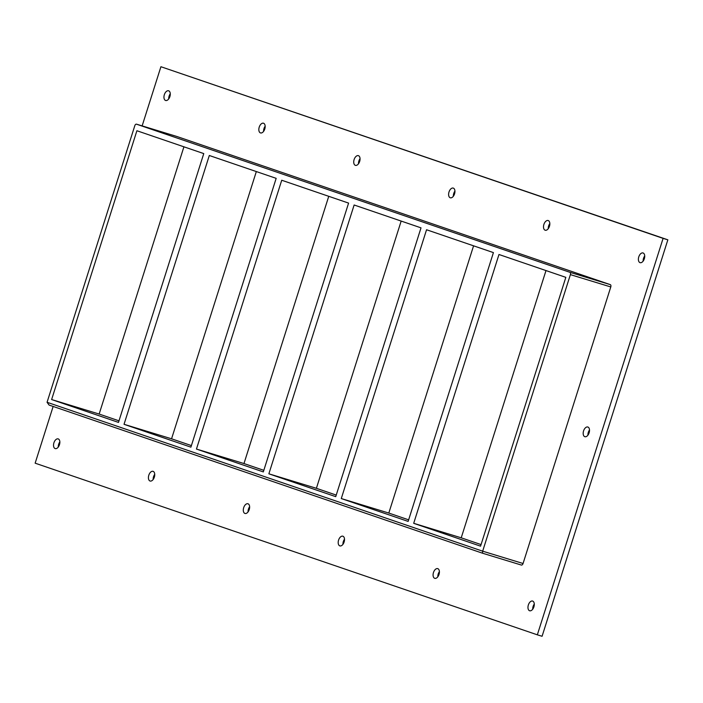 <?xml version="1.0" encoding="UTF-8"?>
<svg xmlns="http://www.w3.org/2000/svg" width="703" height="703" viewBox="0 0 703 703"><rect width="100%" height="100%" fill="white"/><g stroke="black" fill="none" stroke-linecap="round" stroke-linejoin="round"><path stroke-width="1.05" d="M533.902 606.856A5.07 2.935 107 0 1 529.649 610.766A5.07 2.935 107 0 1 528.357 604.967A5.07 2.935 107 0 1 532.61 601.056A5.07 2.935 107 0 1 533.902 606.856M534.289 604.062A5.07 2.935 -73 0 0 533.111 606.417A5.07 2.935 -73 0 0 532.725 609.211M589.123 432.811A5.07 2.935 107 0 1 584.861 436.712A5.07 2.935 107 0 1 583.569 430.913A5.07 2.935 107 0 1 587.822 427.011A5.07 2.935 107 0 1 589.123 432.811M589.509 430.008A5.07 2.935 -73 0 0 588.323 432.363A5.07 2.935 -73 0 0 587.936 435.157M549.447 226.322A5.07 2.935 107 0 1 545.185 230.224A5.07 2.935 107 0 1 543.894 224.424A5.07 2.935 107 0 1 548.147 220.522A5.07 2.935 107 0 1 549.447 226.322M549.834 223.519A5.07 2.935 -73 0 0 548.648 225.874A5.07 2.935 -73 0 0 548.261 228.668M439.015 574.43A5.07 2.935 107 0 1 434.762 578.332A5.07 2.935 107 0 1 433.47 572.532A5.07 2.935 107 0 1 437.723 568.63A5.07 2.935 107 0 1 439.015 574.43M439.401 571.627A5.07 2.935 -73 0 0 438.224 573.982A5.07 2.935 -73 0 0 437.837 576.776M454.551 193.887A5.07 2.935 107 0 1 450.298 197.789A5.07 2.935 107 0 1 449.006 191.989A5.07 2.935 107 0 1 453.259 188.088A5.07 2.935 107 0 1 454.551 193.887M454.946 191.093A5.07 2.935 -73 0 0 453.76 193.439A5.07 2.935 -73 0 0 453.373 196.242M344.127 541.995A5.07 2.935 107 0 1 339.874 545.897A5.07 2.935 107 0 1 338.582 540.097A5.07 2.935 107 0 1 342.836 536.196A5.07 2.935 107 0 1 344.127 541.995M344.514 539.192A5.07 2.935 -73 0 0 343.336 541.547A5.07 2.935 -73 0 0 342.95 544.342M359.664 161.453A5.07 2.935 107 0 1 355.41 165.354A5.07 2.935 107 0 1 354.119 159.555A5.07 2.935 107 0 1 358.372 155.653A5.07 2.935 107 0 1 359.664 161.453M360.05 158.658A5.07 2.935 -73 0 0 358.873 161.005A5.07 2.935 -73 0 0 358.486 163.808M249.24 509.561A5.07 2.935 107 0 1 244.987 513.462A5.07 2.935 107 0 1 243.695 507.663A5.07 2.935 107 0 1 247.948 503.761A5.07 2.935 107 0 1 249.24 509.561M249.627 506.758A5.07 2.935 -73 0 0 248.449 509.113A5.07 2.935 -73 0 0 248.054 511.907M264.776 129.018A5.07 2.935 107 0 1 260.523 132.929A5.07 2.935 107 0 1 259.231 127.12A5.07 2.935 107 0 1 263.484 123.218A5.07 2.935 107 0 1 264.776 129.018M265.163 126.224A5.07 2.935 -73 0 0 263.985 128.57A5.07 2.935 -73 0 0 263.599 131.373M154.352 477.126A5.07 2.935 107 0 1 150.099 481.028A5.07 2.935 107 0 1 148.808 475.228A5.07 2.935 107 0 1 153.061 471.326A5.07 2.935 107 0 1 154.352 477.126M154.739 474.332A5.07 2.935 -73 0 0 153.553 476.678A5.07 2.935 -73 0 0 153.166 479.481M59.465 444.691A5.07 2.935 107 0 1 55.212 448.593A5.07 2.935 107 0 1 53.92 442.793A5.07 2.935 107 0 1 58.173 438.892A5.07 2.935 107 0 1 59.465 444.691M59.852 441.897A5.07 2.935 -73 0 0 58.665 444.243A5.07 2.935 -73 0 0 58.279 447.046M644.335 258.757A5.07 2.935 107 0 1 640.073 262.658A5.07 2.935 107 0 1 638.781 256.859A5.07 2.935 107 0 1 643.034 252.957A5.07 2.935 107 0 1 644.335 258.757M644.721 255.954A5.07 2.935 -73 0 0 643.535 258.309A5.07 2.935 -73 0 0 643.148 261.103M169.889 96.583A5.07 2.935 107 0 1 165.636 100.494A5.07 2.935 107 0 1 164.344 94.694A5.07 2.935 107 0 1 168.597 90.784A5.07 2.935 107 0 1 169.889 96.583M170.275 93.789A5.07 2.935 -73 0 0 169.098 96.144A5.07 2.935 -73 0 0 168.711 98.938M124.036 424.304L209.309 155.495L276.174 178.342L190.9 447.161L124.036 424.304L171.558 438.804L256.331 171.567M51.627 399.55L136.9 130.74L203.765 153.597L118.491 422.406L51.627 399.55L99.149 414.049L118.992 420.833M196.453 449.059L281.727 180.24L348.591 203.097L263.317 471.915L196.453 449.059L243.976 463.549L328.749 196.313M268.871 473.813L354.136 204.995L421.009 227.851L335.735 496.661L268.871 473.813L316.394 488.304L401.167 221.067M341.28 498.559L426.554 229.749L493.418 252.605L408.144 521.415L341.28 498.559L388.803 513.058L473.576 245.822M388.803 513.058L408.645 519.842M316.394 488.304L336.236 495.088M243.976 463.549L263.818 470.333M171.558 438.804L191.401 445.588M413.698 523.313L498.972 254.495L565.836 277.351L480.562 546.169L413.698 523.313L461.221 537.813L545.994 270.576M461.221 537.813L481.063 544.588M53.147 406.448L35.15 463.18L537.338 634.827L663.096 238.379L160.917 66.723L142.138 125.899M523.058 563.498L482.662 551.178L482.513 553.208L521.336 565.054A2.03 1.169 -73 0 0 521.354 565.054A2.03 1.169 -73 0 0 523.058 563.498L610.784 286.947A2.03 1.169 -73 0 0 610.292 284.636L176.91 136.496A2.03 1.169 -73 0 0 176.892 136.496A2.03 1.169 -73 0 0 176.866 136.487M537.338 634.827L542.083 636.277L667.85 239.82L160.917 66.723M667.85 239.82L663.096 238.379M521.354 565.054L482.513 553.208L49.078 405.06L47.066 402.283L134.791 125.732A2.03 1.169 107 0 1 136.496 124.176A2.03 1.169 107 0 1 136.514 124.176L176.91 136.496L136.496 124.176L569.896 272.307A2.03 1.169 107 0 1 570.388 274.627L610.784 286.947M47.066 402.283L482.662 551.178L570.388 274.627M183.922 146.813L99.149 414.049M610.292 284.636L569.896 272.307M49.078 405.06L482.513 553.208"/></g></svg>
